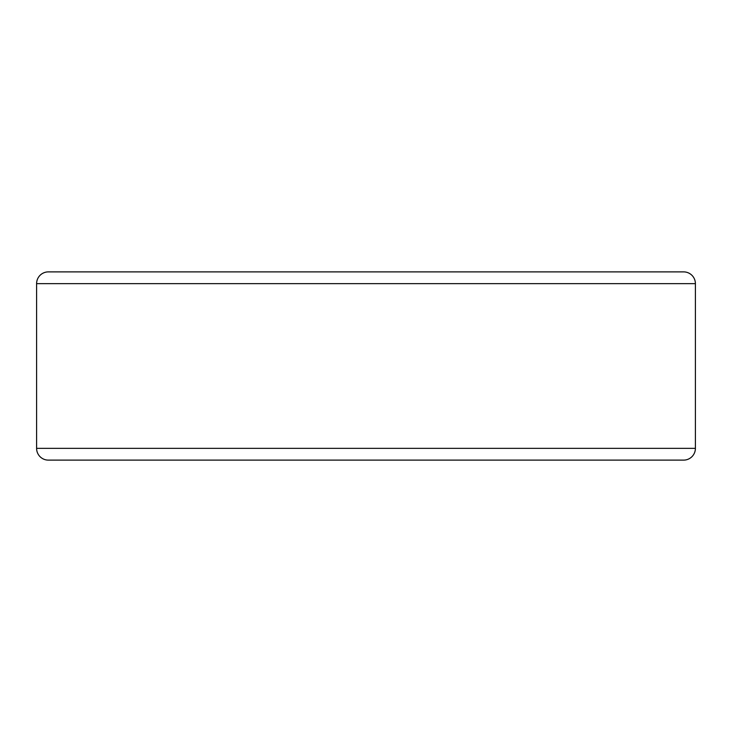 <?xml version="1.0" encoding="UTF-8"?>
<svg xmlns="http://www.w3.org/2000/svg" width="732" height="732" viewBox="0 0 732 732"><rect width="100%" height="100%" fill="white"/><g stroke="black" fill="none" stroke-linecap="round" stroke-linejoin="round"><path stroke-width="1.1" d="M48.367 271.883L683.633 271.883A11.767 11.767 0 0 1 695.4 283.65L36.6 283.65A11.767 11.767 0 0 1 48.367 271.883M36.6 283.65L36.6 448.35A11.767 11.767 0 0 0 48.367 460.117L683.633 460.117A11.767 11.767 0 0 0 695.4 448.35L695.4 283.65M36.6 448.35L695.4 448.35"/></g></svg>
